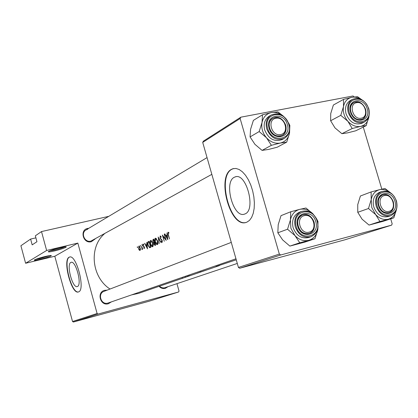 <?xml version="1.0" encoding="UTF-8"?>
<svg xmlns="http://www.w3.org/2000/svg" width="418" height="418" viewBox="0 0 418 418"><rect width="100%" height="100%" fill="white"/><g stroke="black" fill="none" stroke-linecap="round" stroke-linejoin="round"><path stroke-width="0.63" d="M202.787 271.23L207.062 269.845L202.787 271.23M199.956 272.123L202.631 271.345L199.935 272.05M197.526 273.038L201.732 271.679L197.526 273.038M184.636 277.474L187.395 276.606L184.636 277.474M54.695 250.884C50.275 251.897 48.148 252.148 48.326 251.636C49.836 250.633 53.703 249.353 59.926 247.796C63.818 246.902 65.934 246.61 66.279 246.923C65.396 247.832 61.535 249.154 54.695 250.884M49.559 250.946L54.711 250.021C59.304 248.893 62.653 247.837 64.753 246.86M40.452 259.291C36.188 260.278 34.119 260.545 34.25 260.085C35.624 259.181 39.271 257.99 45.175 256.5C48.953 255.623 51.017 255.32 51.357 255.597C50.552 256.412 46.92 257.645 40.452 259.291M35.546 259.4L40.457 258.476L49.799 255.576M244.927 213.959C256.333 210.207 246.354 172.258 235.193 176.892L234.373 177.232C223.458 181.992 233.291 218.327 244.389 214.157L244.927 213.959M246.871 222.177L249.489 220.385L251.646 217.402L253.235 213.342L254.165 208.399L254.379 202.803L253.867 196.841L252.644 190.807L250.779 185.007L248.36 179.74L245.518 175.262L242.393 171.798L239.153 169.499L235.945 168.459L232.936 168.715L231.661 169.253C216.106 176.417 230.213 228.275 246.186 222.418L246.871 222.177M233.73 168.522L232.053 169.17C216.764 176.171 230.099 227.026 246.066 222.454M77.414 286.502C82.336 285.097 75.815 260.2 71.091 262.342L70.851 262.441C66.107 264.286 72.528 288.524 77.257 286.56L77.414 286.502M78.584 291.884C85.732 290.008 76.306 253.919 69.503 257.065L69.137 257.216C62.355 260.012 71.577 294.727 78.385 291.957L78.584 291.884M69.743 257.007L69.414 257.148C62.731 259.876 71.593 293.964 78.469 291.931M95.074 239.018L91.307 241.724C83.213 243.992 79.373 229.968 87.649 228.416L88.835 228.265M87.613 229.299L86.051 229.926C80.392 232.93 84.682 242.915 90.858 241.118L211.837 174.348M168.057 286.654L165.293 288.363C162.936 288.901 160.862 288.227 159.059 286.346M159.498 286.194C161.071 287.678 162.837 288.19 164.802 287.736L237.288 263.444M111.329 301.916L108.34 303.755C100.278 306.289 96.401 292.125 104.646 290.317L107.076 290.17M104.599 291.163L104.03 291.346C97.274 293.598 101.088 305.265 107.875 303.097L235.961 258.789M190.551 275.525L138.635 293.363L131.722 294.862M236.254 259.818L216.028 266.491L219.528 265.566M219.398 265.608L217.25 266.344M217.114 266.391L215.646 266.898M215.437 266.971L213.75 267.551M213.624 267.593L208.3 269.422M208.169 269.469L194.882 274.03M190.415 275.504L188.377 276.032L190.415 275.504M192.578 274.825L190.389 275.577M187.024 276.732L187.703 276.502M110.012 289.042C91.563 277.16 88.684 247.346 104.39 233.855M186.198 276.873L185.263 277.092L186.193 276.857M188.173 276.193L187.233 276.418L188.168 276.178M162.33 235.062L164.274 241.28L162.895 236.301L166.218 240.402L164.264 234.153L165.497 239.18L162.388 235.052M159.916 237.915L162.074 240.82L161.991 241.761L161.217 241.196L161.155 241.667L162.158 242.414L162.288 240.695L160.141 237.821L160.345 236.536L161.165 237.319L161.291 236.907L160.193 235.888L160.151 237.858M159.253 243.548L158.485 238.349L161.134 242.696L158.166 237.022L159.253 243.548M150.302 244.143C150.961 245.941 151.718 246.808 152.56 246.74L152.664 246.709C153.317 246.181 153.354 244.932 152.779 242.968L150.663 240.371C149.931 240.914 149.806 242.174 150.302 244.143L150.527 244.086M150.861 247.341L148.991 241.332L148.265 241.672C147.502 242.048 147.376 243.213 147.883 245.167L149.566 247.681L150.861 247.341M144.602 243.396L147.517 248.856L146.786 242.372L146.713 244.577L145.668 245.058L144.847 243.333M141.577 246.458L142.089 249.572L142.251 248.684L142.663 249.222L141.791 246.406M140.443 246.374L140.208 245.376L140.443 246.374M137.574 247.712L137.339 246.724L137.574 247.712M138.52 248.663L139.21 250.079L139.999 250.518L140.443 249.509L140.197 247.884L138.844 246.024L138.729 248.611M142.23 245.538L141.989 244.54L142.23 245.538M143.661 246.118L143.118 245.397L143.228 244.556L143.677 244.864L143.708 244.394L143.087 244.023L142.919 245.512L144.21 247.325L144.184 248.005L143.75 247.681L143.729 248.114L144.362 248.532L144.409 247.21L143.661 246.118M153.688 242.853L153.84 244.264L155.041 245.444L155.621 245.188L153.725 239.106L153.077 239.415L152.763 241.51L153.688 242.853L154.702 242.607M155.057 241.949C155.731 243.767 156.494 244.645 157.361 244.572L157.466 244.535C158.14 244.002 158.182 242.738 157.596 240.747L155.444 238.124C154.686 238.678 154.561 239.953 155.057 241.949L155.287 241.891M164.65 233.97L167.785 239.692L167.069 232.836L166.965 235.172L165.805 235.71L164.901 233.855L164.65 233.97L164.922 233.908M168.323 234.644L168.24 232.836L168.882 233.176L168.893 232.622L168.093 232.173L168.073 234.686L169.504 238.913L168.323 234.644M183.027 277.965L182.096 278.184L183.021 277.949M35.901 237.858L30.613 239.07L20.9 245.753L25.608 263.256L46.628 250.466L41.507 231.572L35.347 235.809L36.941 241.719L32.176 244.875L30.613 239.07M178.58 291.989L98.016 314.064L73.39 322.027L149.137 301.226L178.58 291.989L179.035 291.085L176.955 283.67M239.676 268.251L344.604 239.895L391.619 225.14L280.682 254.99L239.676 268.251L238.432 267.436L279.344 254.102L240.131 118.513L202.709 142.402L203.362 141.164L240.815 117.186L240.131 118.513M238.432 267.436L202.709 142.402M354.25 96.924L353.022 95.973L240.815 117.186M391.619 225.14L392.178 223.818L390.694 218.854M381.817 189.14L363.263 127.077M279.344 254.102L280.682 254.99M73.39 322.027L72.533 321.515L54.815 256.244L25.608 263.256M72.533 321.515L97.096 313.505L77.842 243.093L54.815 256.244M108.774 216.341L41.507 231.572M46.628 250.466L77.842 243.093M97.096 313.505L98.016 314.064M137.647 247.216L137.266 247.31M139.633 249.974L139.21 250.079M139.884 249.974L138.713 248.569L138.954 246.563L139.993 247.973L139.884 249.974L140.422 249.844M139.534 246.427L139.022 246.552M140.521 245.868L140.134 245.962M142.209 249.421L141.864 249.504M142.261 248.95L141.948 249.029L142.261 248.95M142.308 245.032L141.916 245.131M144.153 248.01L143.729 248.114M144.55 247.916L144.184 248.005L144.55 247.916M144.288 246.897L144.027 246.96M143.573 246.056L143.181 246.15M143.703 244.441L143.28 244.546M146.964 244.739L145.668 245.058M147.105 247.702L145.955 245.622L146.775 245.241L147.34 247.644M150.783 247.378L149.566 247.681M149.153 242.001L150.423 246.829L149.931 247.028L149.477 247.064L148.092 245.073L148.04 242.649L148.933 242.059M152.418 246.103L150.511 244.049L150.914 240.967L152.565 243.067L152.418 246.103L153.14 245.925M151.692 240.784L151.029 240.946M153.756 239.248L153.077 239.415M155.172 244.676L154.801 244.838L154.054 244.154L154.498 242.743L155.402 244.619M155.423 244.671L154.879 244.807M154.299 242.116L153.688 242.32L152.983 241.421L153.662 239.843L154.529 242.064M157.215 243.924L155.277 241.85L155.606 238.756L157.382 240.846L157.215 243.924L157.957 243.746L157.147 243.95M156.494 238.542L155.815 238.704M158.746 238.286L158.485 238.349M161.536 241.573L161.155 241.667M161.965 240.021L161.63 240.104M161.552 239.53L161.097 239.645M163.203 236.222L162.895 236.301M167.242 235.36L165.805 235.71M167.352 238.474L166.118 236.301L167.028 235.877L167.352 238.474L167.613 238.412M168.893 232.737L168.428 232.847M203.221 271.167L203.953 270.916M309.158 232.142C318.26 230.177 313.223 212.997 304.341 215.646C295.155 217.501 300.223 234.906 309.158 232.142M303.358 214.716C313.171 211.769 319.216 230.48 309.372 233.385L308.855 233.542C299.178 236.604 292.913 218.118 302.543 214.972L303.358 214.716M286.711 142.125L277.207 147.225L268.492 149.44L262.081 150.391L254.923 144.32L250.063 136.916L250.581 129.324L253.381 120.4L262.499 114.772L262.034 122.427L259.17 131.565L266.496 137.762L271.392 145.307L280.316 143.045L286.711 142.125L289.538 133.086L289.857 125.468L288.54 122.835M287.333 124.606C291.727 137.841 272.661 141.801 269.119 128.216C264.803 114.804 283.921 111.198 287.333 124.606M269.542 128.357C272.39 134.962 276.653 137.276 282.338 135.301C285.672 133.107 286.8 129.726 285.719 125.154C282.808 118.461 278.482 116.188 272.735 118.336C269.553 120.551 268.487 123.895 269.542 128.357M289.052 124.308C285.039 115.112 279.041 112.034 271.057 115.07L269.04 116.298C264.709 119.344 263.262 123.911 264.704 130.003C268.586 139.022 274.417 142.204 282.192 139.544L284.261 138.415C276.465 141.08 270.613 137.883 266.715 128.828C265.268 122.714 266.715 118.127 271.057 115.07C278.921 112.076 284.877 115.154 288.932 124.303M283.367 116.147L277.86 111.852L271.423 112.567L262.499 114.772M262.081 150.391L271.392 145.307M250.063 136.916L259.17 131.565M289.653 127.882L289.538 133.086C288.336 138.478 285.264 141.796 280.316 143.045C275.232 143.891 270.629 142.13 266.496 137.762C262.614 133.117 261.13 128.007 262.034 122.427C263.314 117.003 266.444 113.717 271.423 112.567C275.394 111.909 279.187 112.975 282.803 115.755M384.372 195.582C375.986 197.259 380.934 213.854 389.074 211.315C397.393 209.538 392.476 193.153 384.372 195.582M388.703 212.678C379.805 215.505 373.802 197.657 382.716 194.908L383.337 194.72C392.335 191.998 398.166 209.993 389.101 212.558L388.703 212.678M366.22 125.619L355.734 130.787L347.53 132.877L341.893 133.682L334.98 127.887L330.622 120.75L330.732 113.565L333.381 105.033L343.528 99.379L343.481 106.616L340.774 115.347L347.844 121.257L352.217 128.525L360.609 126.393L366.22 125.619L369.089 115.436M367.197 108.795C371.456 121.429 354.046 125.045 350.561 112.087C346.37 99.285 363.832 95.999 367.197 108.795M350.833 112.254C353.445 118.398 357.306 120.682 362.416 119.109C365.635 117.113 366.701 113.853 365.609 109.323C362.955 103.11 359.046 100.858 353.884 102.556C350.78 104.578 349.761 107.807 350.833 112.254M352.458 99.353L350.216 100.586C345.989 103.361 344.604 107.781 346.062 113.853C349.626 122.255 354.908 125.395 361.91 123.263L364.193 122.119C357.176 124.256 351.878 121.105 348.298 112.667C346.83 106.574 348.22 102.138 352.458 99.353C359.658 96.934 365.081 99.986 368.739 108.518M361.465 99.51L357.568 96.71L351.919 97.3L343.528 99.379M341.893 133.682L352.217 128.525M330.622 120.75L340.774 115.347M369.052 115.614L368.89 116.983C367.887 122.108 365.123 125.243 360.609 126.393C355.958 127.156 351.705 125.442 347.844 121.257C344.202 116.805 342.75 111.925 343.481 106.616C344.557 101.464 347.374 98.355 351.919 97.3C354.798 96.793 357.672 97.389 360.535 99.087M356.606 102.687C348.147 103.91 353.022 120.253 361.236 118.184C369.622 116.868 364.783 100.717 356.606 102.687M360.896 119.637C352.635 121.821 346.203 106.151 353.884 102.556L355.608 101.94C363.974 99.855 370.249 115.666 362.416 119.109L360.896 119.637M396.4 209.674C395.313 214.706 392.622 217.888 388.332 219.21C383.724 220.229 379.487 218.671 375.625 214.549L371.774 207.537L371.2 199.694L368.477 208.514L375.625 214.549L379.925 221.524L393.808 217.846L396.405 209.653M378.436 205.562C374.188 192.588 391.504 188.335 394.932 201.345C399.242 214.147 381.984 218.734 378.436 205.562M393.312 201.826C391.055 196.188 387.523 193.884 382.716 194.908C378.86 196.815 377.506 200.368 378.666 205.572C380.876 211.142 384.356 213.467 389.101 212.558C393.087 210.693 394.487 207.119 393.312 201.826M373.807 207.014C376.832 214.627 381.587 217.825 388.076 216.602L390.48 215.813C383.975 217.036 379.204 213.823 376.169 206.184C374.585 199.046 376.43 194.166 381.702 191.538L379.335 192.421C374.073 195.039 372.229 199.909 373.807 207.014M393.808 217.846L382.763 221.425L369.037 225.072L362.045 219.157L357.761 212.302L368.477 208.514M369.037 225.072L379.925 221.524M357.761 212.302L357.74 204.627L360.405 196L371.111 191.94L371.2 199.694C372.234 194.333 375.003 190.995 379.513 189.683L371.111 191.94M390.506 192.782L385.03 188.508L379.513 189.683C383.228 188.873 386.791 189.845 390.213 192.599M280.645 134.528C289.82 133.065 284.862 116.147 275.901 118.289C266.647 119.642 271.637 136.775 280.645 134.528M274.96 117.489C283.937 115.263 290.578 131.304 282.338 135.301L280.373 136.022C271.538 138.353 264.704 122.526 272.735 118.336L274.96 117.489M318.046 226.274L317.8 229.607C316.645 235.219 313.615 238.793 308.709 240.319C303.667 241.442 299.079 239.854 294.946 235.564L290.881 228.228L290.411 219.983L287.537 229.226L294.946 235.564L299.763 242.78L314.968 238.751L317.8 229.607L317.983 221.435L316.039 217.862M297.668 226.211C293.29 212.605 312.262 207.95 315.736 221.592C320.188 235.005 301.274 240.031 297.668 226.211M314.09 222.083C311.697 216.106 307.852 213.739 302.543 214.972C298.389 217.062 296.89 220.798 298.044 226.185C300.375 232.058 304.152 234.461 309.372 233.385C313.693 231.353 315.266 227.58 314.09 222.083M317.33 221.226C318.955 228.824 316.771 234.017 310.783 236.802C316.844 233.986 319.059 228.777 317.44 221.179C314.127 212.94 308.782 209.705 301.388 211.471L299.236 212.318C293.582 215.197 291.539 220.307 293.112 227.658C296.294 235.684 301.451 238.981 308.589 237.544L310.783 236.802C303.625 238.239 298.452 234.926 295.254 226.869C293.676 219.492 295.719 214.361 301.388 211.471C308.693 209.731 314.002 212.971 317.319 221.19M314.968 238.751L304.868 242.111L289.862 246.092L282.625 239.89L277.829 232.8L287.537 229.226M289.862 246.092L299.763 242.78M277.829 232.8L278.21 224.67L281.021 215.646L290.735 211.764L290.411 219.983C291.649 214.335 294.737 210.797 299.675 209.366L290.735 211.764M305.976 208.007L299.675 209.366C304.712 208.347 309.257 209.972 313.301 214.235L305.976 208.007M144.079 246.516L143.656 246.62M149.027 241.489L148.265 241.672M150.658 246.808L150.255 246.907M154.54 242.09L154.158 242.184M288.733 124.329C284.804 108.852 262.703 112.985 267.687 128.498C271.789 144.21 293.823 139.602 288.733 124.329M288.963 124.418C290.458 130.735 288.89 135.401 284.261 138.415C288.953 135.359 290.552 130.672 289.063 124.345M368.477 108.539C364.6 93.768 344.416 97.54 349.255 112.348C353.288 127.333 373.405 123.127 368.477 108.539M368.619 108.643C370.129 114.887 368.65 119.381 364.193 122.119C368.733 119.334 370.249 114.809 368.749 108.555M396.316 201.032C397.941 208.331 395.998 213.258 390.48 215.813C396.086 213.222 398.077 208.279 396.452 200.98C393.338 193.205 388.421 190.059 381.702 191.538M377.14 205.891C381.247 221.132 401.191 215.798 396.201 201.021C392.251 186.005 372.239 190.885 377.14 205.891M296.247 226.572C300.427 242.56 322.278 236.719 317.126 221.237C313.119 205.489 291.194 210.839 296.247 226.572M235.971 176.72L235.193 176.892M233.328 168.632L232.936 168.715M192.546 274.835L194.762 274.077M139.842 249.99L140.422 249.849M138.954 246.563L139.528 246.421M143.254 244.546L143.703 244.436M149.931 247.028L150.673 246.845M152.351 246.129L153.134 245.936M150.914 240.961L151.682 240.773M154.801 244.838L155.428 244.682M153.913 242.283L154.55 242.126M155.695 238.725L156.484 238.532M202.97 271.256L203.832 270.958M217.391 266.297L217.668 266.203M231.274 242.393L104.03 291.346M86.051 229.926L207.051 157.596"/></g></svg>
